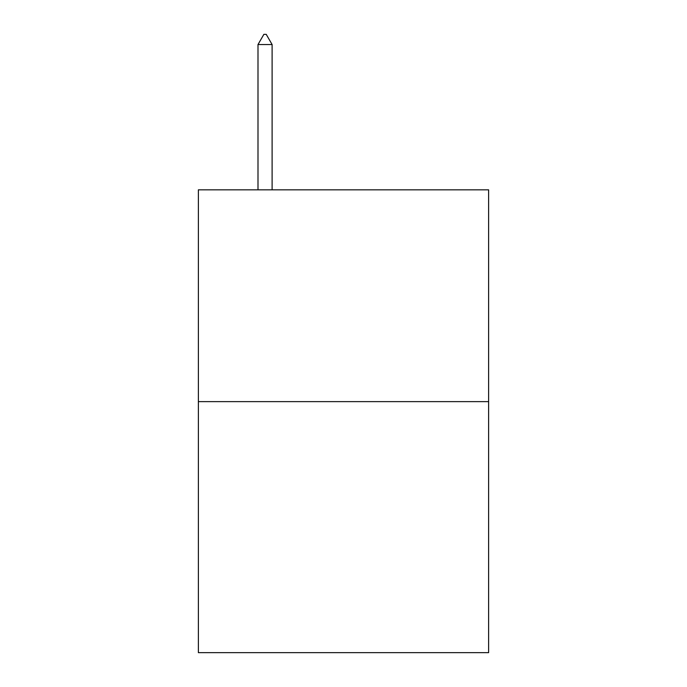 <?xml version="1.0" encoding="UTF-8"?>
<svg xmlns="http://www.w3.org/2000/svg" width="687" height="687" viewBox="0 0 687 687"><rect width="100%" height="100%" fill="white"/><g stroke="black" fill="none" stroke-linecap="round" stroke-linejoin="round"><path stroke-width="1.03" d="M488.62 401.629L488.62 189.827L198.38 189.827L198.38 652.65L488.62 652.65L488.62 401.629L198.38 401.629M272.112 44.552L266.23 34.35L263.877 34.35L257.994 44.552L272.112 44.552L272.112 189.827M257.994 44.552L257.994 189.827"/></g></svg>
